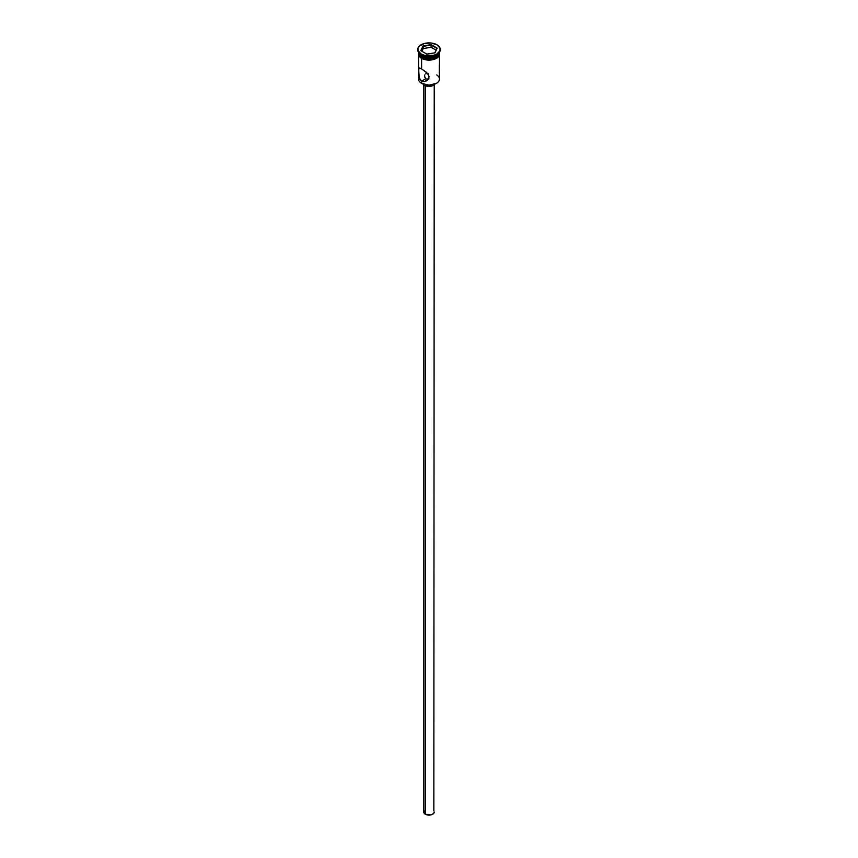 <?xml version="1.0" encoding="UTF-8"?>
<svg xmlns="http://www.w3.org/2000/svg" width="858" height="858" viewBox="0 0 858 858"><rect width="100%" height="100%" fill="white"/><g stroke="black" fill="none" stroke-linecap="round" stroke-linejoin="round"><path stroke-width="1.29" d="M436.69 74.946A10.468 6.049 180 0 1 436.4 83.333A10.468 6.049 180 0 1 421.6 83.333L421.804 83.451A10.167 5.877 0 0 0 436.196 83.451A10.167 5.877 0 0 0 436.293 83.387M427.305 73.434L428.131 73.498L427.305 73.434M425.825 73.799L426.523 73.531L425.825 73.799M424.849 74.861L424.592 75.547L424.849 74.861M424.592 76.995L425.825 78.689L424.517 76.276M425.3 85.671L425.3 814.21A5.234 3.024 0 0 0 431.006 814.875A5.234 3.024 0 0 0 434.234 812.076L433.354 813.759L431.006 814.875L425.3 814.21L425.3 85.671M423.423 84.213A5.985 3.453 0 0 0 424.774 85.403L424.774 84.642L424.774 85.403A5.985 3.453 0 0 0 434.577 84.213M418.532 71.611L418.532 79.054A10.468 6.049 0 0 0 421.6 83.333L421.6 81.135L425.825 78.689L421.6 81.135L419.809 79.268L418.65 75.075L418.865 67.964L421.6 68.919L426.372 72.308L428.292 74.399L429.107 76.791L427.423 80.126L423.981 81.671L421.6 81.135L419.24 77.992L418.586 68.479L419.24 67.9L421.6 68.919L421.6 58.473L421.6 68.919L427.423 73.316L429.107 76.791L428.292 79.161L426.372 80.899L423.981 81.671L421.6 81.135L421.6 83.333A10.468 6.049 0 0 0 433.011 84.642A10.468 6.049 0 0 0 439.468 79.054L439.468 71.611M421.6 56.092L421.6 56.092A10.468 6.049 180 0 1 418.575 52.381A10.468 6.049 0 0 0 421.6 56.092L421.6 54.869A10.468 6.049 0 0 0 436.4 54.869A10.468 6.049 0 0 0 436.658 54.719A10.468 6.049 180 0 1 421.6 54.869L421.064 54.569A11.218 6.478 180 0 1 417.792 49.678A11.218 6.478 0 0 0 417.782 49.989A11.218 6.478 0 0 0 421.064 54.569L421.064 53.957A11.218 6.478 180 0 1 417.782 49.378A11.218 6.478 180 0 1 424.71 43.393A11.218 6.478 180 0 1 436.936 44.798L431.188 43.029L424.71 43.393L419.669 45.774L417.996 48.112L417.996 50.643L421.064 53.957L424.71 55.362L433.29 55.362L436.936 53.957L440.004 50.643L440.004 48.112L436.936 44.798A11.218 6.478 180 0 1 440.218 49.378A11.218 6.478 180 0 1 433.29 55.362A11.218 6.478 180 0 1 421.064 53.957L421.064 54.569A11.218 6.478 0 0 0 433.29 55.974A11.218 6.478 0 0 0 440.218 49.989A11.218 6.478 0 0 0 440.208 49.678A11.218 6.478 180 0 1 436.936 54.569A11.218 6.478 180 0 1 421.064 54.569L421.6 56.092A10.468 6.049 0 0 0 432.55 57.507A10.468 6.049 0 0 0 439.425 52.381A10.468 6.049 180 0 1 436.4 56.092A10.468 6.049 180 0 1 421.6 56.092L421.911 56.274A10.017 5.781 0 0 0 436.089 56.274A10.017 5.781 0 0 0 436.239 56.188M439.264 73.423L439.264 65.68M439.468 70.817L439.468 69.455L439.468 70.817M439.468 52.317A10.468 6.049 180 0 1 432.904 57.797A10.468 6.049 180 0 1 421.6 56.456L421.6 57.679A10.468 6.049 0 0 0 433.011 58.987A10.468 6.049 0 0 0 439.468 53.41L437.709 56.767L433.011 58.987L426.941 59.374L421.546 57.711L421.546 58.323A10.543 6.092 0 0 0 432.979 59.652A10.543 6.092 0 0 0 439.543 54.086M439.414 52.445A10.543 6.092 180 0 1 433.794 58.827A10.543 6.092 180 0 1 421.546 57.711L419.262 55.738L418.661 52.22M423.144 59.084L421.353 58.344L421.546 57.711M436.4 83.333L429 85.167L421.6 83.333A10.468 6.049 180 0 1 419.015 77.231L419.015 77.231M423.015 45.924L431.188 44.659L437.172 48.112L434.985 52.831L426.812 54.097L420.828 50.643L423.015 45.924L420.828 50.643L426.812 54.097L434.985 52.831L437.172 48.112L434.77 52.864L437.172 48.112L431.188 44.659L423.015 45.924L423.262 48.509L421.964 51.298L423.262 48.509L423.262 46.311L431.102 45.099L431.102 47.297L423.262 48.509L431.102 47.297L431.102 45.099L436.84 48.413L431.188 44.659L423.015 45.924M439.468 53.41L439.468 52.188L438.674 54.504L434.813 57.207L429 58.226L423.187 57.207L419.326 54.504L418.532 52.188L418.532 53.41A10.468 6.049 0 0 0 421.6 57.679L421.6 56.456A10.468 6.049 180 0 1 418.532 52.317M421.911 56.274L429 57.969L436.4 56.092M439.339 52.22L439.339 54.59L437.773 56.789L434.856 58.473L429 59.492L421.6 57.679L419.326 55.716L418.532 53.41M424.967 59.642L433.033 59.642M434.856 59.084L437.773 57.4M438.738 56.349L439.543 54.022M418.457 54.022L419.262 56.349M418.532 54.022L418.725 52.842M439.275 52.842L439.468 54.022M418.532 72.051L418.532 69.584M421.6 54.869L421.064 54.569M439.446 72.726L439.468 71.922M428.153 79.043L429.011 78.872L428.153 79.043M426.523 78.968L427.316 79.086L426.523 78.968M426.351 80.909L425.804 81.199M434.867 83.634L432.325 85.832L429 86.422L425.675 85.832L423.133 83.634M423.766 84.631L423.766 812.076A5.234 3.024 0 0 0 425.3 814.21L423.863 812.665L424.163 810.917M433.837 810.917L434.234 84.631M421.16 50.837L423.262 46.311L421.16 50.837M436.036 50.139L431.102 47.297L436.036 50.139M436.936 54.569L436.4 54.869M439.468 55.555L439.468 69.884M440.218 49.378L440.218 49.989M439.586 52.123L439.403 55.684L436.915 58.172L429.214 60.178L421.353 58.344L418.565 55.631L418.414 52.123M417.782 49.378L417.782 49.989M418.532 55.555L418.532 69.841"/></g></svg>
